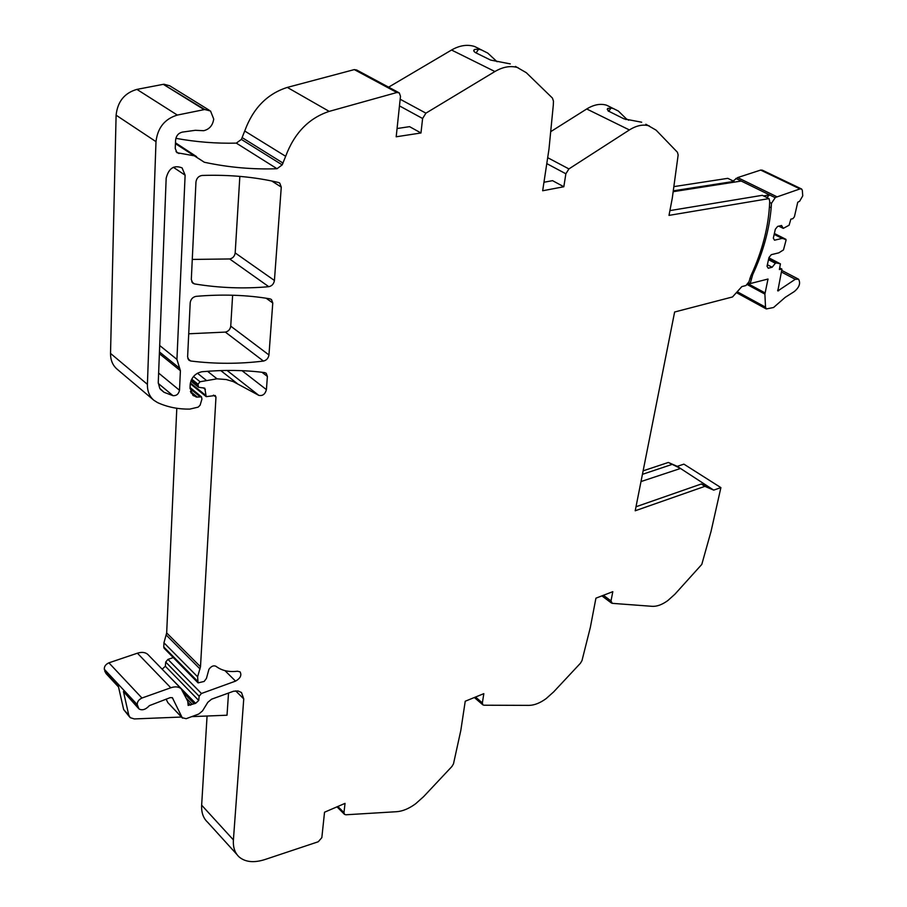 <?xml version="1.0" encoding="UTF-8"?>
<svg xmlns="http://www.w3.org/2000/svg" width="907" height="907" viewBox="0 0 907 907"><rect width="100%" height="100%" fill="white"/><g stroke="black" fill="none" stroke-linecap="round" stroke-linejoin="round"><path stroke-width="1.36" d="M204.098 109.611L163.294 84.328L204.733 109.509L177.341 115.076C164.757 118.896 157.648 127.751 155.993 141.651L147.41 384.353C147.285 391.155 149.44 396.45 153.861 400.27L157.535 402.583C167.466 407.118 178.237 409.295 189.846 409.091L198.157 407.141L200.107 405.214L201.944 399.046L201.445 396.824L197.341 397.107L190.413 391.439M177.341 115.076L136.9 89.385L163.294 84.328M207.533 371.28L217.011 378.82L226.194 379.534L233.19 381.564L258.778 395.35C262.599 396.155 265.15 394.25 266.42 389.636L267.384 376.439L266.193 373.253L264.617 372.596C244.992 370.045 224.097 369.761 201.921 371.745C195.277 373.196 191.366 377.403 190.209 384.353L190.039 387.935L193.032 395.52L197.341 397.107M217.011 378.82L200.05 381.745L197.987 384.217L198.542 387.278L204.789 388.173L206.218 396.654L215.231 395.52L215.968 397.119L200.492 666.758L166.673 632.927L176.797 408.275M162.036 669.049L195.651 703.333L198.724 700.453L199.143 696.225L201.433 693.492L235.571 681.123C240.4 678.323 241.897 675.239 240.06 671.86L237.453 671.225C228.836 672.268 221.682 670.636 215.991 666.305C213.587 665.182 211.24 666.18 208.927 669.309L206.445 678.413L204.143 681.452L198.066 682.88L197.613 676.792L200.492 666.758M195.651 703.333L188.157 705.442L187.76 701.258L181.151 688.719C178.577 686.644 175.119 686.327 170.777 687.778L141.968 698.027C138.703 699.592 137.138 701.791 137.274 704.637L138.907 708.877C142.127 710.748 145.63 709.659 149.406 705.623L170.312 697.596L172.398 697.778L182.239 717.732L186.173 718.684L198.792 714.013L202.51 710.907L207.828 702.301L211.546 699.206L233.541 691.236L238.019 690.975L241.477 692.517L243.745 698.889L233.405 839.905C232.94 847.387 234.89 853.102 239.255 857.07C245.491 862.194 254.096 863.011 265.071 859.496L318.266 841.753L321.838 837.637L324.536 812.207L345.034 803.375L343.98 812.627L344.524 814.384L345.884 814.781L396.733 811.697C402.719 811.232 409 808.602 415.599 803.795L423.66 796.595L451.901 766.517L453.489 763.841L460.813 730.452L465.234 701.236L483.828 693.651L482.365 702.914L482.887 704.864L483.919 705.215L528.996 705.374C534.325 705.306 540.039 703.05 546.15 698.605L553.689 691.86L580.412 663.255L581.977 660.647L590.344 627.383L595.922 598.178L612.815 591.67L611.001 600.933L612.248 603.348L652.235 606.329C656.963 606.59 662.167 604.663 667.847 600.559L674.921 594.198L701.791 564.415L711.065 531.332L720.895 487.615L683.901 464.146L677.257 466.345L668.346 462.457L643.12 470.846M645.841 124.236L656.101 130.155L677.416 152.24L678.153 154.961L672.28 198.191L669.003 215.378L769.011 198.599L769.714 201.354C768.841 225.786 762.549 250.649 750.826 275.932L749.012 281.737L745.973 285.524L741.835 286.601L732.516 296.952L674.627 312.008L635.206 510.777L704.898 486.345L713.696 490.12L720.895 487.615M649.287 125.903C643.21 124.1 636.578 125.449 629.39 129.95L568.916 168.917L565.866 173.781L563.825 186.751L552.544 180.663L543.951 182.25M515.459 66.426L526.275 72.673L552.442 98.081L553.463 101.142L553.315 104.951L548.984 149.111L542.669 190.753L563.825 186.751M518.044 67.685C510.811 65.451 503.09 66.733 494.905 71.528L425.916 113.16L422.605 118.5L420.973 132.978L409.567 126.651L397.073 128.533M175.436 143.669L204.302 162.24C228.643 167.455 252.883 169.62 277.032 168.725L282.19 164.893L285.66 156.299C294.333 133.102 308.845 118.125 329.196 111.38L396.881 92.503L399.295 92.899L400.486 96.301L396.189 136.787L420.973 132.978M193.849 155.732L176.99 152.716L175.244 148.499L175.584 140.097C176.162 135.744 178.418 133.08 182.364 132.105L195.322 130.302L203.678 130.71C209.392 129.316 212.748 125.438 213.723 119.066L210.537 111.017L204.733 109.509M164.02 392.289L172.988 395.679C176.48 395.883 178.645 394.08 179.507 390.271L180.402 370.714L176.933 359.387L185.119 175.187L182.103 167.908C174.076 164.745 168.759 168.158 166.174 178.146L158.26 382.607L159.745 388.343L164.02 392.289L160.29 389.182M191.309 279.537L192.76 283.154L194.483 283.914C219.324 287.995 244.085 288.925 268.778 286.691C271.93 286.011 273.812 283.936 274.424 280.478L281.272 187.091L279.753 183.123L278.381 182.466C254.731 176.91 229.29 174.575 202.057 175.459C198.588 176.026 196.547 178.225 195.957 182.035L191.309 279.537M196.082 296.351C192.726 297.054 190.765 299.197 190.198 302.768L187.613 356.95L188.917 360.249L190.731 361.009C215.016 364.024 239.255 364.047 263.438 361.065C266.522 360.306 268.37 358.265 268.96 354.954L272.769 302.983L271.465 299.514L269.957 298.845C247.021 294.934 222.396 294.106 196.082 296.351M209.177 110.178L169.688 85.768L163.918 84.226M175.856 138.329C196.116 142.014 216.263 143.612 236.319 143.125L241.387 139.417L244.72 131.016L285.66 156.299M329.196 111.38L287.315 87.412C267.202 93.806 253.008 108.341 244.72 131.016M287.315 87.412L354.297 69.601L396.881 92.503M398.604 92.525L356.7 70.009L354.297 69.601M388.615 87.163L451.55 50.021L494.905 71.528M479.758 49.023L474.554 46.484C467.309 44.216 459.634 45.384 451.55 50.021M551.297 131.3L586.716 108.976L629.39 129.95M610.751 107.241L606.556 105.201C600.445 103.364 593.824 104.611 586.716 108.976M674.332 186.547L727.799 178.339L734.001 181.389L733.808 182.216L673.482 191.638M207.068 716.008L201.649 805.167C201.286 812.581 203.304 818.295 207.703 822.32L236.92 854.496M141.968 698.027L108.897 662.836C105.677 664.309 104.146 666.464 104.316 669.275L105.994 673.504L118.511 686.973M108.897 662.836L137.399 653.199L170.777 687.778M148.51 655.126L147.716 654.321C145.143 652.212 141.696 651.838 137.399 653.199M162.33 669.037L165.346 666.248L165.709 662.065L199.143 696.225M201.433 693.492L167.954 659.4L165.709 662.065M167.954 659.4L173.146 657.62M197.715 682.291L164.11 648.244L197.953 682.756M164.11 648.244L163.759 646.963L197.375 681.01M197.613 676.792L163.952 642.802L163.759 646.963M163.952 642.802L166.673 632.927M147.41 384.353L110.529 353.413C110.484 360.102 112.672 365.351 117.105 369.172L153.861 400.27M110.529 353.413L116.107 115.189L155.993 141.651M136.9 89.385C124.497 92.99 117.57 101.595 116.107 115.189M192.261 259.425L229.664 258.96C232.782 258.336 234.63 256.318 235.185 252.928L239.845 176.377M188.713 333.787L225.344 332.098C228.394 331.395 230.197 329.422 230.741 326.157L232.623 295.217M213.474 395.112L215.968 397.119M104.838 671.543L118.295 685.987L123.669 709.591L129.599 716.984M137.785 706.916L123.431 691.508L128.771 715.147L130.234 717.664L134.315 718.934L181.457 717.04M123.431 691.508L138.431 708.367M182.239 717.732L167.84 702.63L166.106 699.104M167.84 702.63L182.5 718.129M228.53 692.982L227.022 715.215L191.74 716.632M641 481.56L680.511 468.466L677.257 466.345M713.696 490.12L680.511 468.466L668.346 462.457M704.898 486.345L701.304 483.987L710.113 487.773M701.304 483.987L636 506.764M769.011 198.599L762.322 195.311L669.91 210.605M606.556 105.201L618.336 111.028L626.397 118.896L625.932 119.588M628.642 120.212L626.397 118.896M641.668 122.218L624.027 118.862L608.064 110.892L607.543 108.613L610.978 108.012L608.71 111.368M613.631 108.636L610.978 108.012M474.554 46.484L487.762 53.094L497.081 61.733M510.278 63.898L490.619 60.077L475.687 52.742C473.499 51.37 473.171 50.259 474.701 49.431L478.601 49.205L476.084 52.946M481.742 49.987L478.601 49.205M242.192 137.637L283.029 163.079M282.19 164.893L241.387 139.417M671.599 464.577L642.428 474.338M673.629 190.787L734.001 181.389M763.558 195.912L769.567 194.914L741.257 181.049L733.808 182.216M751.688 274.073L752.708 274.606L750.191 283.585L768.002 279.027L764.896 294.095L765.519 307.167L766.29 308.947L773.546 307.518L785.179 297.371L794.271 291.578C799.316 287.372 800.745 283.245 798.579 279.209L795.28 279.288L777.821 290.943L781.936 269.107L779.374 269.526L780.417 263.858L776.528 262.973L768.683 258.88M785.904 239.323L774.374 233.473L786.108 239.981L783.478 249.913L778.83 252.838L771.279 254.674L768.989 257.497L767.027 266.273L768.24 268.223L772.152 267.248L775.372 263.257L776.528 262.973M785.881 239.312L782.095 238.405L774.521 240.196L773.32 238.19L775.315 229.267L777.616 226.421L781.562 225.503L783.263 228.383L789.101 225.219L790.859 219.143L792.888 218.678L794.407 216.796L797.752 202.216L799.623 201.263L802.752 195.867L802.31 190.289L801.618 189.007L799.963 188.917L775.349 197.488L771.472 203.293L771.177 207.771C769.283 229.902 763.127 252.18 752.708 274.606M801.176 188.792L762.333 170.176L760.667 170.074L737.652 177.579L733.185 180.981M775.372 263.257L768.501 259.674M772.152 267.248L767.367 264.742M782.095 238.405L774.17 234.38M783.263 228.383L778.807 226.149M735.872 178.418L741.257 181.049M766.846 197.533L769.567 194.914L775.134 197.647M750.191 283.585L748.672 282.769M190.017 388.559L199.755 396.506M190.855 392.652L196.32 397.13M261.953 372.267L267.384 376.439M266.42 389.636L242.022 370.68M227.045 370.441L258.778 395.35M237.022 383.378L220.786 370.578M197.431 373.219L206.218 380.271M200.05 381.745L193.52 376.473M191.717 379.137L197.987 384.217M197.919 385.69L191.196 380.237M203.236 387.777L205.413 389.545M205.606 395.293L190.379 382.913M166.287 635.115L200.062 668.981M224.936 670.624L235.571 681.123M198.724 700.453L165.346 666.248M183.849 693.084L194.098 703.639M192.239 704.32L186.286 698.175M187.874 702.29L190.651 705.158M104.316 669.275L137.274 704.637M128.771 715.147L123.669 709.591M172.149 697.608L172.727 698.209M235.695 690.885L243.745 698.889M201.649 805.167L233.405 839.905M343.98 812.627L337.846 806.47M482.365 702.914L475.529 697.041M611.001 600.933L603.427 595.287M568.916 168.917L547.681 157.682M546.785 163.611L565.866 173.781M425.916 113.16L400.18 99.237M399.465 105.892L422.605 118.5M236.319 143.125L277.032 168.725M199.223 158.906L204.302 162.24M175.992 151.582L178.996 153.566M191.762 281.896L194.483 283.914M271.771 181.015L281.272 187.091M274.424 280.478L235.185 252.928M229.664 258.96L268.778 286.691M266.159 298.233L272.769 302.983M268.96 354.954L230.741 326.157M225.344 332.098L263.438 361.065M187.862 358.719L190.731 361.009M185.119 175.187L173.35 167.273M176.933 359.387L159.677 345.499M180.402 370.714L159.36 353.673M179.507 390.271L158.612 373.049M172.988 395.679L158.306 383.457M179.643 368.265L159.428 351.905M767.209 279.231L768.002 279.651M765.02 292.882L748.116 283.766M747.391 284.651L764.896 294.095M765.519 307.167L737.221 291.725M781.743 272.179L795.28 279.288M777.616 290.195L778.671 290.762M779.691 268.132L781.381 269.016M780.337 263.812L768.909 257.86L780.303 263.801M760.667 170.074L799.963 188.917M737.652 177.579L776.914 196.774M769.68 202.42L771.472 203.293M769.465 206.921L771.177 207.771M749.885 278.29L751.2 278.993M190.051 387.516L201.445 396.824M190.878 381.053L198.542 387.278M190.266 383.672L206.218 396.654M147.716 654.321L181.151 688.719M336.996 806.845L344.377 814.237M474.35 697.517L482.887 704.864M601.885 595.876L611.477 603.053M175.47 142.807L196.57 156.628M279.186 182.76L279.753 183.123M607.225 109.396L607.962 108.284M473.783 50.803L474.701 49.431M736.416 292.621L766.29 308.947M782.106 270.592L797.979 278.891M779.737 267.95L781.777 269.028"/></g></svg>

